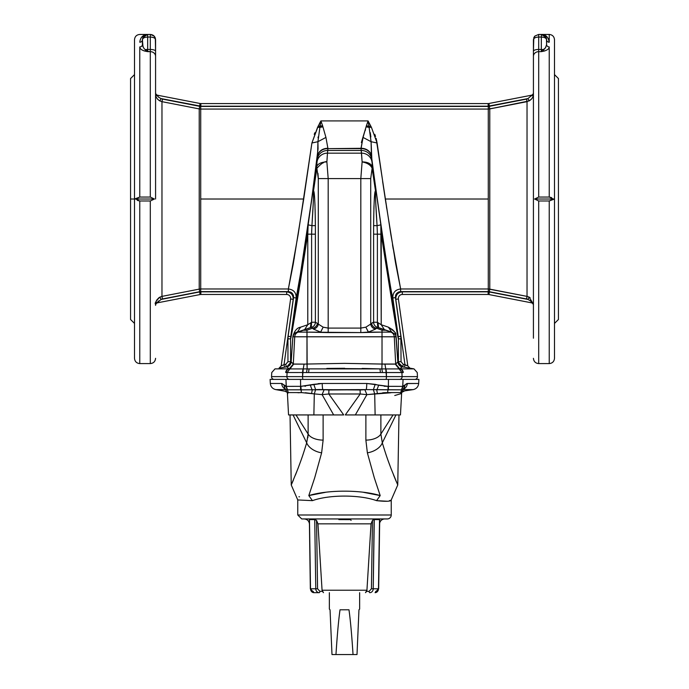 <?xml version="1.0" encoding="UTF-8"?>
<svg xmlns="http://www.w3.org/2000/svg" width="689" height="689" viewBox="0 0 689 689"><rect width="100%" height="100%" fill="white"/><g stroke="black" fill="none" stroke-linecap="round" stroke-linejoin="round"><path stroke-width="1.03" d="M363.697 492.359L380.19 495.58C397.088 497.122 397.088 497.122 380.19 495.58C361.157 489.707 327.921 489.69 308.81 495.58L314.666 477.908L321.625 452.837L323.124 440.107L323.124 414.933L323.124 440.107A15.795 8.828 180 0 1 308.121 434.044L295.969 414.933L308.121 434.044L308.121 414.933L308.121 434.044A15.795 8.828 0 0 0 323.124 440.107L321.625 452.837L314.666 477.908L308.81 495.58L325.303 492.359L308.879 495.563M313.064 190.043L317.241 159.185A10.533 10.171 4.3 0 1 327.671 150.478A10.533 10.171 -175.7 0 0 317.241 159.185L317.043 161.863A10.533 10.171 4.3 0 1 327.473 153.156A10.533 10.171 -175.7 0 0 317.043 161.863L316.725 166.402C318.129 163.577 321.513 162.079 326.879 161.898C324.924 161.028 321.591 163.147 316.88 168.271L318.284 178.589L328.179 178.589L326.879 161.898L327.473 153.156L326.879 161.898C321.513 162.079 318.129 163.577 316.725 166.402L316.88 168.271C321.591 163.147 324.924 161.028 326.879 161.898L328.179 178.589L360.821 178.589L362.121 161.898C367.358 162.914 370.691 165.041 372.12 168.271L372.275 166.402L370.691 164.387L372.275 166.402C370.63 163.448 367.246 161.949 362.121 161.898L361.527 153.156L327.473 153.156L327.955 148.643L361.045 148.643L363.06 137.421L361.01 148.307A10.533 9.103 -6.3 0 1 371.44 155.955L371.078 141.701L363.06 137.421L361.355 142.554L366.083 126.854L363.06 137.421L371.078 141.701L368.934 126.259L369.123 127.405L371.397 127.267L370.828 126.173L368.934 126.259L369.123 127.405L366.083 126.854L368.072 120.919L366.393 125.76L368.934 126.259L366.393 125.76L366.083 126.854L369.123 127.405L368.072 120.919L320.928 120.919L318.172 126.173L320.066 126.259L320.928 120.919L322.607 125.76L320.928 120.919L320.066 126.259L322.607 125.76L325.94 137.421L327.955 148.643A10.533 9.103 -173.7 0 0 317.526 156.291L317.56 155.955C309.852 214.951 297.622 296.158 296.175 297.975C297.622 296.158 309.852 214.951 317.56 155.955L317.922 141.701L318.06 148.669L317.922 141.701L311.91 142.985L317.922 141.701L317.56 155.955A10.533 9.103 6.3 0 1 327.99 148.307A10.533 9.103 -173.7 0 0 317.56 155.955L317.526 156.291A10.533 9.103 6.3 0 1 327.955 148.643L327.671 150.478L361.329 150.478L327.671 150.478L327.473 153.156L361.527 153.156L361.045 148.643A10.533 9.103 -6.3 0 1 371.474 156.291L371.44 155.955A10.533 9.103 173.7 0 0 361.01 148.307L327.955 148.643L325.94 137.421L317.922 141.701L320.066 126.259L317.922 141.701L325.94 137.421L322.917 126.854L317.603 127.267L319.877 127.405L320.066 126.259L319.877 127.405L322.917 126.854L322.607 125.76L318.172 126.173L311.91 142.985L298.113 234.777L288.364 288.975L293.221 264.197L303.72 199.018L200.723 199.018L303.72 199.018L311.91 142.985L317.603 127.267L320.928 120.919L368.072 120.919L371.397 127.267L377.09 142.985L385.28 199.018L488.277 199.018L488.277 109.06L200.723 109.06L200.723 288.975L288.364 288.975C293.678 289.63 296.279 292.627 296.175 297.975L290.741 336.645C291.447 335.767 297.243 298.501 308.147 224.847L313.064 190.043L313.478 191.051L313.064 190.043L308.147 224.847L311.928 225.682L311.609 234.165L315.398 234.165L315.381 225.604L311.928 225.682C313.331 204.53 313.796 193.221 313.331 191.775L313.064 190.043L313.478 191.051L316.794 168.641A7.898 2.945 -171.6 0 1 316.389 167.539A7.898 2.945 8.4 0 0 316.794 168.641L316.725 166.402L316.389 167.539L313.064 190.043L313.478 191.051C314.46 190.388 315.088 201.903 315.381 225.604L315.131 209.559L315.381 225.604C315.088 201.903 314.46 190.388 313.478 191.051L313.331 191.775C313.796 193.221 313.331 204.53 311.928 225.682L315.381 225.604L315.398 322.168A5.262 4.944 -86.8 0 1 311.747 327.241L311.239 327.335L311.747 327.241A5.262 4.944 93.2 0 0 315.398 322.168L311.609 322.314L311.239 327.335L304.59 329.669L310.412 327.611L311.006 322.659L310.412 327.611L311.239 327.335L311.609 322.314L307.776 324.726L304.59 329.669L297.312 332.115L300.619 327.172C296.942 327.809 294.367 330.918 292.877 336.516L291.146 361.958L293.678 364.111L287.106 372.516L286.9 376.616L271.535 376.616A2.635 2.635 0 0 0 274.162 379.389A2.635 2.635 0 0 1 271.535 376.616L402.1 376.616A2.635 2.558 90 0 1 399.551 379.389A2.635 2.558 -90 0 0 402.1 376.616L417.465 376.616L402.1 376.616L401.894 372.516L399.086 368.916L400.102 368.873L402.195 366.867C399.517 366.178 398.07 364.447 397.854 361.682L395.813 334.665C393.652 333.631 400.387 335.345 388.381 327.172L392.894 329.902L388.381 327.172L381.224 324.726L377.391 322.314L373.602 322.168L373.602 234.165L377.391 234.165L377.072 225.682C375.669 204.53 375.204 193.221 375.669 191.775L375.936 190.043L375.522 191.051C374.54 190.388 373.912 201.903 373.619 225.604L373.619 225.544M414.838 379.389A2.635 2.635 0 0 0 417.465 376.616L417.25 372.56L417.465 376.616A2.635 2.635 0 0 1 414.838 379.389M298.251 467.814L295.383 475.16L298.251 467.814M293.368 480.138L291.249 484.987L290.026 414.933L291.249 484.987L293.368 480.138M285.392 386.314L286.228 386.365L281.672 383.463L270.329 383.463L281.672 383.463L286.288 386.357L287.528 389.819L286.09 389.905L287.528 389.819L286.288 386.357L285.935 379.389L300.533 379.389L270.114 379.389L270.329 383.463L270.114 379.389L285.935 379.389L286.228 386.365A6.58 6.382 80 0 0 287.416 389.819L288.295 392.575L287.399 393.031L288.545 414.933L287.399 393.031L287.813 393.6L287.399 393.031L288.295 392.575L301.403 392.601L314.296 393.893L306.502 392.876M298.001 392.764L301.403 392.601L300.869 386.348L313.788 384.333L322.237 383.463L366.763 383.463A6.58 0.767 90 0 1 366.126 389.604L388.338 389.828A6.58 1.49 -94 0 0 388.389 386.331L387.993 389.819L388.131 386.348L378.597 385.246A6.58 1.223 107 0 1 376.737 389.888A6.58 1.223 -73 0 0 378.597 385.246L375.212 384.333L373.369 389.647L375.212 384.333L366.763 383.463L388.131 386.348L402.712 386.357L401.584 389.819A6.58 6.382 -80 0 0 402.772 386.365L403.065 379.389L388.467 379.389L388.389 386.331A6.58 1.49 86 0 1 388.338 389.828L401.472 389.819L402.712 386.357L407.328 383.463L418.671 383.463L406.811 383.584M306.484 392.876L305.305 392.73M306.614 392.894L307.216 392.988M287.313 392.342L284.858 391.206L275.755 389.604L285.711 389.604L275.755 389.604L284.746 391.188M409.964 368.167L413.994 368.873L409.964 368.167L407.81 365.937L409.964 368.167L404.503 367.211L404.968 364.619L395.787 299.336L398.397 298.974L407.81 365.937L398.397 298.974A3.953 3.953 0 0 1 398.363 298.423A3.953 3.953 0 0 0 398.397 298.974L395.787 299.336C395.71 294.875 397.88 292.377 402.307 291.835L402.307 294.47A3.953 3.953 0 0 0 398.363 298.423A3.953 3.953 0 0 1 402.307 294.47L488.148 294.47L402.307 294.47L402.307 291.835C397.88 292.377 395.71 294.875 395.787 299.336L404.968 364.619L403.22 364.309L407.81 365.937L404.968 364.619L404.503 367.211L409.964 368.167L407.81 365.937M134.51 74.601L130.557 78.555L130.557 199.018L135.664 199.018L139.772 200.981L139.772 363.594L150.305 363.594L139.772 363.594L139.772 200.981L135.664 199.018L139.772 197.054L139.772 46.938A2.635 2.437 180 0 0 142.408 44.501L142.408 39.712L142.993 46.886L142.408 44.501C143.355 47.963 144.492 49.66 145.818 49.582A5.262 1.8 0 0 1 147.67 49.462L147.67 34.45L144.337 35.647L147.67 34.45C143.011 34.708 140.375 37.301 139.772 42.227A2.635 2.506 180 0 0 142.408 39.721C142.769 38.076 144.518 37.189 147.67 37.051L150.305 37.051L150.305 34.45L147.67 34.45L142.985 37.327L142.408 39.712A2.635 2.506 -0 0 1 139.772 42.227C140.375 37.301 143.011 34.708 147.67 34.45L145.801 34.794M546.592 44.501L546.472 38.584L546.592 39.704L544.637 35.621L546.024 37.335L546.592 39.704C546.231 38.076 544.482 37.189 541.33 37.051L541.33 49.462A5.262 1.8 0 0 1 543.182 49.582A5.262 1.8 180 0 0 541.33 49.462L541.33 51.649L543.182 49.582L541.33 51.649L544.112 51.098L543.182 49.582C544.482 49.66 545.619 47.972 546.592 44.501C545.619 47.972 544.482 49.66 543.182 49.582L544.112 51.098C547.557 50.013 549.262 48.626 549.228 46.938A2.635 2.437 0 0 1 546.592 44.501L546.592 39.712A2.635 2.506 180 0 0 549.228 42.227L548.349 38.662L549.228 42.227L549.228 34.45L541.33 34.45L549.228 34.45L549.228 42.227A2.635 2.506 0 0 1 546.592 39.712L546.015 37.327L541.33 34.45C545.679 34.441 548.315 37.034 549.228 42.227C548.315 37.034 545.679 34.441 541.33 34.45L541.33 37.051C544.482 37.189 546.231 38.076 546.592 39.712L546.592 44.501A2.635 2.437 180 0 0 549.228 46.938L549.228 197.054L553.336 199.018L549.228 200.981L549.228 363.594L549.228 200.981L538.695 200.981L538.695 363.594L538.695 200.981L549.228 200.981L554.49 199.018L554.49 39.712L554.49 358.323L554.49 199.018L534.578 199.018L538.695 200.981L534.578 199.018L553.336 199.018L549.228 197.054L551.648 197.64M547.505 37.378L546.377 36.241L547.505 37.378M541.468 34.45L544.611 35.595L541.468 34.45M558.443 111.472L558.443 199.018M554.49 323.434L558.443 319.489L558.443 78.555L554.49 74.601M142.778 37.774L142.408 39.712L142.804 37.714L144.208 35.75L142.408 39.712L142.408 44.501A2.635 2.437 -0 0 1 139.772 46.938L139.772 197.054L134.51 199.018L134.51 39.712L134.51 358.323L134.51 199.018L130.557 199.018L130.557 319.489L134.51 323.434M544.207 35.311L541.365 34.45M544.775 37.697L543.268 37.24L544.775 37.697M144.38 35.604L145.646 34.855M145.706 34.829L144.053 35.888L147.67 34.45L147.67 37.051C144.518 37.189 142.769 38.076 142.408 39.712L142.812 37.697M543.483 49.436L544.87 48.445L543.483 49.436M545.447 47.782L545.886 47.102L545.447 47.782M549.228 197.054L538.695 197.054L549.228 197.054L549.228 46.938C549.262 48.626 547.557 50.013 544.112 51.098L544.146 51.089M544.112 51.098L541.33 51.649L541.33 37.051L538.695 37.051L541.33 37.051L541.33 34.45L538.695 34.45L538.695 197.054L534.578 199.018L538.695 197.054L538.695 51.649L541.33 51.649L538.695 51.649A5.262 4.72 180 0 0 533.424 56.36L533.424 338.204L533.424 56.36A5.262 4.72 -0 0 1 538.695 51.649L538.695 49.462L541.33 49.462L538.695 49.462A5.262 1.8 180 0 0 533.424 51.262L533.424 56.36L533.424 51.262A5.262 1.8 0 0 1 538.695 49.462L538.695 34.45L534.965 35.992L533.424 39.712C533.786 38.076 535.542 37.189 538.695 37.051C535.542 37.189 533.786 38.076 533.424 39.712L533.424 51.262L533.811 37.731M538.695 34.45L534.965 35.992L534.001 37.327L534.965 35.992L538.695 34.45L541.33 34.45C544.482 34.726 546.231 36.483 546.592 39.712L546.351 38.128M541.33 34.45L544.758 35.716M541.33 37.051L543.251 37.232M545.369 38.007L545.903 38.395M144.845 51.089L143.097 50.521L144.845 51.089M142.175 50.064L141.495 49.617L142.175 50.064M140.28 48.402L140.013 47.946L140.28 48.402M134.51 39.712C134.82 36.517 136.577 34.76 139.772 34.45L150.305 34.45L150.305 37.051L147.67 37.051L147.67 51.649L145.818 49.582L147.67 51.649L147.67 49.462A5.262 1.8 180 0 0 145.818 49.582L144.888 51.098L147.67 51.649L145.818 49.582C144.492 49.66 143.355 47.963 142.408 44.501M143.286 36.81L142.83 37.645M147.67 51.649L150.305 51.649L144.914 51.107C141.443 50.013 139.738 48.626 139.772 46.938C139.738 48.626 141.443 50.013 144.888 51.098L145.818 49.582M496.046 107.699L488.277 109.06L488.277 106.433L200.723 106.433L200.723 109.06L199.216 108.914L199.724 106.339L162.466 99.078L161.967 101.662L159.848 100.921C156.928 99.061 155.507 96.684 155.576 93.79C155.507 96.684 156.928 99.061 159.848 100.921L161.054 98.587L159.848 100.921L161.967 101.662L162.466 99.078L161.054 98.587L200.723 106.433L199.724 106.339L199.216 108.914L200.723 109.06L200.723 106.433L489.276 106.339L488.277 106.433L488.277 109.06L489.784 108.914L489.276 106.339L527.946 98.587L488.148 106.201L200.852 106.201L488.148 106.201L488.148 103.565L200.852 103.565L200.852 106.201L161.054 98.587C158.41 97.175 157.325 96.253 157.807 95.84A2.635 2.067 -0 0 1 155.576 93.79A2.635 2.067 180 0 0 157.807 95.84L157.703 95.254A2.635 2.635 0 0 1 155.576 92.67A2.635 2.635 0 0 0 157.703 95.254L157.807 95.84C157.325 96.253 158.41 97.175 161.054 98.587L199.595 106.08L200.094 103.496L157.703 95.254L200.094 103.496L199.595 106.08L200.852 106.201L200.852 103.565A3.953 3.953 0 0 1 200.094 103.496A3.953 3.953 0 0 0 200.852 103.565L488.148 103.565A3.953 3.953 0 0 0 488.906 103.496A3.953 3.953 0 0 1 488.148 103.565L488.148 106.201L489.405 106.08L488.906 103.496L531.297 95.254A2.635 2.635 0 0 0 533.424 92.67A2.635 2.635 0 0 1 531.297 95.254L531.193 95.84L531.297 95.254L488.906 103.496L489.405 106.08L527.946 98.587L531.193 95.84A2.635 2.067 180 0 0 533.424 93.79A2.635 2.067 0 0 1 531.193 95.84L527.946 98.587L529.152 100.921C532.072 99.061 533.493 96.684 533.424 93.79C533.493 96.684 532.072 99.061 529.152 100.921L527.946 98.587L526.534 99.078L527.033 101.662L530.943 99.647M154.672 36.775L153.768 35.742L155.171 37.697L155.576 39.712L154.035 35.992L150.305 34.45C153.458 34.726 155.214 36.483 155.576 39.712C155.214 38.076 153.458 37.189 150.305 37.051C153.458 37.189 155.214 38.076 155.576 39.712L155.576 51.262L155.326 38.128M153.759 37.697L152.252 37.24L153.759 37.697M150.305 37.051L150.305 197.054L154.422 199.018L150.305 200.981L150.305 363.594L150.305 200.981L139.772 200.981L150.305 200.981L154.422 199.018L135.664 199.018L154.422 199.018L150.305 197.054L139.772 197.054L150.305 197.054L150.305 49.462L147.67 49.462L150.305 49.462L150.305 37.051L152.235 37.232M139.772 200.981L137.352 200.396M534.965 35.992L534.337 36.767M534.311 36.801L533.854 37.645M154.353 38.007L154.887 38.395M150.305 49.462A5.262 1.8 0 0 1 155.576 51.262A5.262 1.8 180 0 0 150.305 49.462M150.305 51.649A5.262 4.72 0 0 1 155.576 56.36L155.576 51.262L155.576 56.36A5.262 4.72 180 0 0 150.305 51.649M155.576 199.018L155.576 56.36L155.576 199.018M159.056 97.562L158.573 97.14L159.056 97.562M158.22 96.744L157.833 95.96L158.22 96.744M532.261 98.01L531.607 98.94L532.261 98.01M158.057 99.647L157.514 99.087L158.057 99.647M155.929 96.219L155.8 95.737L155.929 96.219M370.251 132.624L370.871 136.93L370.251 132.624M365.23 130.617L365.523 129.403L365.23 130.617M318.051 137.878L318.129 136.93L318.051 137.878M365.092 162.079L367.831 162.776L365.092 162.079M368.176 162.914L368.615 163.104L368.176 162.914M367.177 163.431L365.506 162.716M373.886 208.87L373.998 205.529L373.886 208.87M374.325 199.043L374.54 196.27L374.325 199.043M533.424 304.176A2.635 2.067 -0 0 1 533.424 304.245A2.635 2.067 -0 0 0 531.193 302.204L531.297 302.781A2.635 2.635 0 0 1 533.424 305.365A2.635 2.635 0 0 0 531.297 302.781L488.906 294.548A3.953 3.953 0 0 0 488.148 294.47A3.953 3.953 0 0 1 488.906 294.548L489.405 291.955L488.148 291.835L488.148 294.47L488.148 291.835L402.307 291.835L488.148 291.835L489.405 291.955L488.906 294.548L531.297 302.781L531.193 302.195A2.635 2.067 180 0 1 533.424 304.245A2.635 2.067 180 0 0 533.424 304.176M530.099 297.691L529.608 297.372L530.099 297.691M375.514 193.153L375.669 191.775C375.204 193.221 375.669 204.53 377.072 225.682L373.619 225.604L377.072 225.682L380.853 224.847C391.757 298.501 397.553 335.767 398.259 336.645L392.825 297.975C391.378 296.158 379.148 214.942 371.44 155.955C379.148 214.942 391.378 296.158 392.825 297.975C392.721 292.627 395.322 289.63 400.636 288.975L390.896 234.837L376.125 138.377L377.09 142.985L371.078 141.701L377.09 142.985L371.397 127.267L369.123 127.405L371.078 141.701L371.957 161.863A10.533 10.171 175.7 0 0 361.527 153.156A10.533 10.171 -4.3 0 1 371.957 161.863L371.759 159.185A10.533 10.171 175.7 0 0 361.329 150.478A10.533 10.171 -4.3 0 1 371.759 159.185L371.474 156.291A10.533 9.103 173.7 0 0 361.045 148.643L362.121 161.898L360.821 178.589L362.121 161.898L360.821 178.589L370.716 178.589L372.12 168.271C370.691 165.041 367.358 162.914 362.121 161.898C367.246 161.949 370.63 163.448 372.275 166.402L372.206 168.641A7.898 2.945 -8.4 0 0 372.611 167.539L372.12 163.482M313.297 202.075L311.928 225.682L308.147 224.847C297.243 298.501 291.447 335.767 290.741 336.645L288.131 336.284L290.741 336.645L296.175 297.975C296.279 292.627 293.678 289.63 288.364 288.975L200.723 288.975L200.723 291.602L162.466 298.957L199.724 291.697L199.216 289.122L161.967 296.382L199.216 289.122L199.724 291.697L200.723 291.602L200.723 288.975L199.216 289.122L199.216 108.914L161.967 101.662L170.183 103.264L161.967 101.662L161.967 296.382L162.466 298.957L161.054 299.448L199.595 291.955L161.054 299.448L157.807 302.204L161.054 299.448L159.848 297.114L161.054 299.448L162.466 298.957L161.967 296.382L159.848 297.114C155.869 301.162 154.448 303.539 155.576 304.245A2.635 2.067 180 0 1 157.807 302.204L157.703 302.781L200.094 294.548L199.595 291.955L200.852 291.835L286.693 291.835L286.693 294.47A3.953 3.953 0 0 1 290.603 298.974A3.953 3.953 0 0 0 286.693 294.47L286.693 291.835L200.852 291.835L200.852 294.47L286.693 294.47L200.852 294.47L200.852 291.835L199.595 291.955L200.094 294.548A3.953 3.953 0 0 1 200.852 294.47A3.953 3.953 0 0 0 200.094 294.548L157.703 302.781A2.635 2.635 0 0 0 155.576 305.365A2.635 2.635 0 0 1 157.703 302.781L157.807 302.204A2.635 2.067 0 0 0 155.576 304.245C154.448 303.539 155.869 301.162 159.848 297.114L161.967 296.382L161.967 101.662L199.216 108.914L199.216 289.122L200.723 288.975L200.723 109.06L488.277 109.06L488.277 288.975L527.033 296.382L529.152 297.114L533.424 304.245L529.152 297.114L527.946 299.448C530.547 300.835 531.624 301.756 531.193 302.204C531.624 301.756 530.547 300.835 527.946 299.448L529.152 297.114L527.033 296.382L526.534 298.957L527.946 299.448L489.405 291.955L527.946 299.448L526.534 298.957L527.033 296.382L527.033 101.662L527.033 296.382L489.784 289.122L489.784 108.914L527.033 101.662L526.534 99.078L489.276 106.339L489.784 108.914L497.527 107.406M529.152 100.921L489.784 108.914L489.784 289.122L488.277 288.975L488.277 291.602L489.276 291.697L489.784 289.122L489.276 291.697L526.534 298.957L488.277 291.602L488.277 199.018L385.28 199.018L395.779 264.197L400.636 288.975L488.277 288.975L400.636 288.975L400.636 291.602L488.277 291.602L400.636 291.602L400.636 288.975C395.322 289.63 392.721 292.627 392.825 297.975L395.434 297.614C395.408 294.065 397.14 292.067 400.636 291.602C397.14 292.067 395.408 294.065 395.434 297.614L392.825 297.975L398.259 336.645L400.869 336.284L395.426 297.579M320.928 120.919L322.607 125.76M368.934 126.259L370.828 126.173L368.072 120.919L368.934 126.259M323.494 162.716L321.823 163.431M317.216 167.556L316.88 168.271L317.216 167.556M314.046 192.903L314.46 196.27L314.046 192.903M314.684 199.078L315.002 205.486L314.684 199.078M158.901 297.691L156.67 300.128L158.901 297.691M156.274 300.912L155.835 302.17L156.274 300.912M374.764 134.312L375.531 136.422L374.764 134.312M368.072 120.919L366.393 125.76M314.236 134.312L314.89 132.701L314.236 134.312M311.859 197.846L318.06 148.858M318.275 177.745L317.948 173.327L318.275 177.745M372.12 168.271L370.716 178.589L372.12 168.271L370.716 178.589L370.716 324.08L373.602 322.168A5.262 4.944 -93.2 0 0 377.253 327.241L377.761 327.335L377.391 322.314L377.761 327.335L378.588 327.611L377.994 322.659L378.588 327.611L391.688 332.115L384.41 329.669L381.224 324.726L388.381 327.172L391.688 332.115L388.381 327.172L381.224 324.726L380.853 224.847L375.936 190.043L375.522 191.051L375.936 190.043L372.611 167.539A7.898 2.945 171.6 0 1 372.206 168.641L375.522 191.051L372.12 168.271M371.957 161.863L380.853 224.847L377.072 225.682L375.703 202.075M379.639 161.071L379.717 161.614L379.639 161.071M380.492 166.945L380.638 167.918L380.492 166.945M382.619 181.396L382.946 183.593L382.619 181.396M383.015 184.023L385.315 199.207L383.015 184.023M386.443 206.597L386.787 208.801L386.443 206.597M378.847 209.938L377.314 199.087M530.487 300.964L529.617 300.249L530.487 300.964M375.936 190.043L375.669 191.775M373.619 225.604L373.602 234.165L373.619 225.604C373.912 201.903 374.54 190.388 375.522 191.051M376.521 328.179L377.253 327.241A5.262 4.944 86.8 0 1 373.602 322.168L371.569 323.227A5.262 4.685 -135 0 0 376.521 328.179A5.262 4.685 45 0 1 371.569 323.227L370.716 324.08A5.262 4.685 -135 0 0 375.669 329.032L376.521 328.179L382.025 330.229L385.625 330.229L377.253 327.241L375.669 329.032A5.262 4.685 45 0 1 370.716 324.08L365.85 327.172L368.365 332.115L375.669 329.032L368.365 332.115L382.025 332.115L382.025 330.229L376.521 328.179M316.389 167.539L316.776 164.43L316.725 166.402M310.412 327.611L304.59 329.669L307.776 324.726L300.619 327.172L297.312 332.115C295.297 332.382 293.824 333.941 292.903 336.792L292.903 336.792C293.824 333.941 295.297 332.382 297.312 332.115L310.412 327.611L303.375 330.229L306.975 330.229L312.479 328.179L306.975 330.229L306.975 332.115L328.179 332.58L328.179 328.093L328.179 332.58L360.821 332.58L360.821 328.093L365.85 327.172L370.716 324.08L370.716 178.589L360.821 178.589L360.821 328.093L328.179 328.093L323.15 327.172L320.635 332.115L313.331 329.032L311.747 327.241L312.479 328.179A5.262 4.685 135 0 0 317.431 323.227A5.262 4.685 -45 0 1 312.479 328.179L313.331 329.032A5.262 4.685 135 0 0 318.284 324.08A5.262 4.685 -45 0 1 313.331 329.032L320.635 332.115L323.15 327.172L318.284 324.08L323.15 327.172L328.179 328.093L328.179 178.589L328.179 328.093L360.821 328.093L360.821 178.589L318.284 178.589L318.284 324.08L315.398 322.168L318.284 324.08L318.284 178.589L316.88 168.271L313.478 191.051M290.741 336.645L290.586 338.842L287.95 338.842L288.131 336.284L293.566 297.614C293.609 294.074 291.869 292.076 288.364 291.602L200.723 291.602L288.364 291.602L288.364 288.975L288.364 291.602C291.869 292.076 293.609 294.074 293.566 297.614L296.175 297.975L293.566 297.614L288.131 336.284L287.95 338.842L290.586 338.842C291.292 338.058 297.019 303.16 307.776 234.165L308.147 224.847L307.776 234.165L311.609 234.165L311.609 322.314L315.398 322.168L315.398 234.165L311.609 234.165L311.928 225.682C313.331 204.53 313.796 193.221 313.331 191.775L313.486 193.153M317.241 159.185L317.526 156.291L317.241 159.185M158.513 300.964L158.022 301.618L158.513 300.964M395.693 263.715L394.694 257.858M393.221 249.073L392.506 244.733M320.919 120.928L319.55 123.4M294.298 257.936L294.177 258.608M296.184 297.958L301.481 268.219L311.058 203.565L299.052 283.196M384.384 329.661L391.688 332.115L385.625 330.229L382.025 330.229L384.212 330.057L382.025 330.229L382.025 332.115L360.821 332.58L368.46 332.098L365.85 327.172L360.821 328.093L360.821 332.58L306.975 332.115L306.975 336.792L382.025 336.792L382.025 332.115L390.809 332.115A5.262 5.262 90 0 1 394.272 336.792L396.123 336.516L397.854 361.958L396.123 336.516L397.854 361.682L401.05 361.716L400.869 336.284L398.259 336.645L398.414 338.842L401.05 338.842L398.414 338.842L398.259 336.645C397.553 335.767 391.757 298.501 380.853 224.847L381.224 234.165C391.981 303.169 397.708 338.058 398.414 338.842L398.414 361.716L398.414 338.842C397.708 338.058 391.981 303.169 381.224 234.165L377.391 234.165L381.224 234.165L381.224 324.726L384.41 329.669L381.155 328.524M381.232 234.088L381.275 229.265L381.224 234.165M399.267 291.791L398.561 292.041L399.267 291.791M396.692 293.393L396.029 294.341L396.692 293.393M395.951 294.496L395.564 295.529L395.951 294.496M524.958 298.656L518.309 297.355M377.072 225.682L377.391 234.165L373.602 234.165L373.602 322.168L377.391 322.314L377.391 234.165L377.391 322.314L381.224 324.726L388.381 327.172C400.387 335.345 393.652 333.631 395.813 334.665L397.854 361.958L402.195 366.867L404.503 367.211L402.764 366.901L403.22 364.309L402.764 366.901C399.792 366.005 398.345 364.274 398.414 361.716C398.345 364.274 399.792 366.005 402.764 366.901L397.854 361.958L395.882 335.784C394.659 335.242 398.406 336.18 391.688 332.115C398.406 336.18 394.659 335.242 395.882 335.784L396.097 336.792L394.272 336.792L395.693 364.033L397.854 361.958L395.693 364.033L399.835 368.899A3.953 3.841 92.4 0 1 402.832 372.551L403.272 372.56A3.953 3.841 -90 0 0 400.102 368.873L413.994 368.873L399.835 368.899L395.693 364.033L394.272 336.792A5.262 5.262 -90 0 0 390.809 332.115L382.025 332.115L382.025 336.792L394.272 336.792L306.975 336.792L306.975 364.042L344.5 363.37L382.025 364.042L382.025 336.792L382.025 364.042L395.693 364.033L401.885 372.516L402.832 372.551A3.953 3.841 -87.6 0 0 399.835 368.899L399.086 368.916L401.894 372.516L395.322 364.111L384.936 364.119L385.754 368.916L399.077 368.916L385.745 368.916L386.391 372.516A3.953 0.878 -90.1 0 0 385.754 368.916L384.936 364.119L344.5 363.37L306.975 364.042L307.156 368.899L381.844 368.899L382.025 364.042L381.844 368.899L309.292 368.873L379.708 368.873A3.953 0.749 90 0 1 380.328 372.56L382.498 372.551L381.844 368.899L385.754 368.916A3.953 0.878 89.9 0 1 386.4 372.516L401.885 372.516L402.1 376.616L386.434 376.616L385.745 368.916L381.844 368.899L382.498 372.551L386.391 372.516L386.434 376.616A2.635 0.586 90 0 1 385.857 379.389A2.635 0.586 -90 0 0 386.434 376.616L302.566 376.616L303.255 368.916L307.156 368.899L306.502 372.551L308.672 372.56A3.953 0.749 -90 0 1 309.292 368.873L307.156 368.899L306.975 330.229L303.375 330.229L298.191 332.115L306.975 332.115L297.312 332.115L306.114 329.144M311.695 230.083L311.609 234.165L307.776 234.165L307.776 324.726L309.025 323.933M315.398 322.168L311.609 322.314L311.609 234.165M199.724 291.697L198.621 291.912M293.548 296.029L293.436 295.529L293.548 296.029M292.351 293.445L291.456 292.618L292.351 293.445M291.387 292.567L290.439 292.041L291.387 292.567M304.788 330.057L303.375 330.229M393.66 330.703L394.702 332.141L393.66 330.703M395.142 332.925L395.503 333.752L395.142 332.925M395.667 334.199L395.874 334.906L395.667 334.199M395.434 297.614L400.869 336.284L401.05 361.716L403.22 364.309L401.05 361.716L398.414 361.716L399.586 365.032L398.414 361.716L397.854 361.682C398.07 364.447 399.517 366.178 402.195 366.867L400.102 368.873A3.953 3.841 90 0 1 403.272 372.56L380.328 372.56A3.953 0.749 -90 0 0 379.708 368.873L309.292 368.873A3.953 0.749 90 0 0 308.672 372.56L380.328 372.56L306.502 372.551L307.156 368.899L303.246 368.916A3.953 0.878 90.1 0 0 302.6 372.516L304.831 372.534M311.006 322.659L311.609 322.314M306.502 372.551L302.6 372.516A3.953 0.878 -89.9 0 1 303.246 368.916L289.923 368.916L303.246 368.916L304.064 364.119L306.975 364.042L304.064 364.119L302.609 372.516L286.168 372.551L287.106 372.516L289.914 368.916L289.165 368.899A3.953 3.841 87.6 0 0 286.168 372.551L285.728 372.56A3.953 3.841 -90 0 1 288.898 368.873A3.953 3.841 90 0 0 285.728 372.56L286.168 372.551A3.953 3.841 -92.4 0 1 289.165 368.899L289.923 368.916L287.115 372.516L293.678 364.111L304.064 364.119L293.307 364.033L294.728 336.792A5.262 5.262 -90 0 1 298.191 332.115A5.262 5.262 90 0 0 294.728 336.792L292.903 336.792L294.728 336.792L293.307 364.033L289.165 368.899L286.805 366.867L289.165 368.899L293.307 364.033L291.146 361.958L292.903 336.792L291.146 361.958L286.805 366.867C289.483 366.178 290.93 364.447 291.146 361.682L292.877 336.516L291.146 361.682C290.93 364.447 289.483 366.178 286.805 366.867L291.146 361.958L290.586 361.716C290.663 364.274 289.208 366.005 286.236 366.901L279.036 368.167L284.497 367.211L284.032 364.619L281.19 365.937L279.036 368.167L281.19 365.937L284.032 364.619L284.497 367.211L286.236 366.901L285.78 364.309L286.236 366.901C289.208 366.005 290.663 364.274 290.586 361.716L287.95 361.716L285.78 364.309L284.032 364.619L293.213 299.336L290.603 298.974L281.19 365.937L290.603 298.974L293.213 299.336C293.256 294.909 291.077 292.412 286.693 291.835C291.077 292.412 293.256 294.909 293.213 299.336L284.032 364.619L285.78 364.309L287.95 361.716L287.95 338.842L287.95 361.716L290.586 361.716L290.586 338.842L290.586 361.716L291.146 361.682L292.877 336.516C294.367 330.918 296.942 327.809 300.619 327.172L307.776 324.726L307.776 234.165C297.019 303.16 291.292 338.058 290.586 338.842M297.536 299.009L297.941 296.52L297.545 299M162.466 298.957L170.691 297.355M296.623 332.365L297.312 332.115M396.02 336.275L396.097 336.792M300.619 327.172L307.776 324.726L300.619 327.172M294.728 336.792L306.975 336.792L294.728 336.792M401.119 367.461L400.102 368.873M379.501 368.873L326.844 368.426L344.707 368.279M340.022 609.791L348.978 609.791L340.022 609.791C338.575 620.091 337.222 635.017 335.965 654.55L353.035 654.55C351.778 635.017 350.425 620.091 348.978 609.791L340.022 609.791L348.978 609.791C350.425 620.091 351.778 635.017 353.035 654.55L331.995 654.55L330.04 609.791L331.995 654.55L335.965 654.55C337.222 635.017 338.575 620.091 340.022 609.791M359.641 609.11L358.96 609.791L357.005 654.55L353.035 654.55L357.005 654.55L358.96 609.791L359.641 609.11L359.641 592.669L359.641 609.11M279.036 368.167L281.19 365.937M362.147 368.426L379.708 368.873M329.359 592.669L329.359 609.11L330.04 609.791M288.898 368.873L275.006 368.873L271.75 372.56L271.535 376.616M310.515 588.794L309.464 519.601L310.515 588.794L317.577 588.768L319.86 591.351L317.577 588.768L315.777 588.794A3.953 3.419 90 0 0 319.196 592.669A1.318 0.655 -90 0 0 319.86 591.351L322.366 591.351L322.064 590.223L366.936 590.223L366.634 591.351L369.14 591.351L371.423 588.768L378.485 588.794A3.953 3.419 90 0 1 375.066 592.669A1.318 0.655 90 0 0 375.729 591.351A1.318 0.655 -90 0 1 375.066 592.669A3.953 3.419 -90 0 0 378.485 588.794L373.223 588.794A3.953 3.419 90 0 1 369.804 592.669A3.953 3.419 -90 0 0 373.223 588.794L371.423 588.768L369.14 591.351A1.318 0.655 90 0 0 369.804 592.669A1.318 0.655 -90 0 1 369.14 591.351L366.634 591.351L365.514 592.669L366.936 590.223L322.064 590.223L323.486 592.669L322.366 591.351L319.86 591.351A1.318 0.655 90 0 1 319.196 592.669L313.934 592.669A1.318 0.655 90 0 1 313.271 591.351A1.318 0.655 -90 0 0 313.934 592.669A3.953 3.419 -90 0 1 310.515 588.794L310.515 588.794A3.953 3.419 90 0 0 313.934 592.669L319.196 592.669A3.953 3.419 -90 0 1 315.777 588.794L310.334 588.785L309.37 519.782M302.609 372.516L302.566 376.616A2.635 0.586 90 0 0 303.143 379.389A2.635 0.586 -90 0 1 302.566 376.616L286.9 376.616L287.106 372.516L302.6 372.516M286.9 376.616A2.635 2.558 90 0 0 289.449 379.389A2.635 2.558 -90 0 1 286.9 376.616M309.464 519.601L314.735 519.601L309.464 519.601M315.777 588.794L314.735 519.601L315.777 588.794M317.577 588.768L316.544 520.41L314.735 519.601L316.544 520.41L317.577 588.768M317.956 523.847L316.544 520.41L317.956 523.847L322.064 590.223L317.956 523.847L371.044 523.847L317.956 523.847M366.936 590.223L371.044 523.847L366.936 590.223M372.456 520.41L371.044 523.847L372.456 520.41L371.423 588.768L372.456 520.41L372.956 519.997L372.456 520.41M373.223 588.794L374.118 519.592L372.956 519.997L374.265 519.601L373.223 588.794M379.536 519.601L374.265 519.601L379.536 519.601L378.485 588.794L379.536 519.601M375.066 592.669L378.485 588.776M338.85 519.601L350.417 519.644M350.761 519.782L351.08 520.41M318.189 383.635L322.237 383.463L300.869 386.348L301.007 389.819L287.528 389.819L300.662 389.828A6.58 1.49 -86 0 1 300.611 386.331L286.288 386.357L300.611 386.331L300.533 379.389L403.065 379.389L402.712 386.357L388.389 386.331L388.467 379.389L300.533 379.389L300.611 386.331A6.58 1.49 94 0 0 300.662 389.828L366.126 389.604L364.843 389.716L366.918 394.625L387.597 392.601L400.705 392.575L401.187 393.6L394.763 395.52M406.777 383.601L406.209 383.988M406.174 384.014L405.657 384.522M407.328 383.463A6.58 6.434 90 0 1 403.806 388.992A6.58 6.434 -90 0 0 407.328 383.463L402.772 386.365A6.58 6.382 100 0 1 401.584 389.819L373.369 389.647L374.704 393.893L375.117 414.933L400.455 414.933L401.687 392.342L404.107 391.214L402.031 391.274L413.245 389.604L403.289 389.604L413.245 389.604C416.475 388.811 418.283 386.762 418.671 383.463L418.886 379.389L403.065 379.389M379.656 523.209A5.262 5.262 0 0 1 384.824 518.946A5.262 5.262 0 0 0 379.656 523.209M401.601 393.031L405.02 385.28L403.797 389.001L402.91 389.905L401.584 389.819L402.91 389.905M304.857 386.253L305.658 386.167L304.857 386.253M322.676 389.595L319.429 389.518M319.248 389.518L315.631 389.647L313.788 384.333L315.631 389.647L322.874 389.604A6.58 0.767 -90 0 1 322.237 383.463L318.456 383.609M388.131 386.348L384.204 386.253L388.131 386.348M399.336 389.845L400.938 389.836M403.608 386.314L404.055 386.124M387.287 518.946L301.713 518.946L387.287 518.946A3.953 3.953 0 0 0 391.24 514.993L297.76 514.993L391.24 514.993A3.953 3.953 0 0 1 387.287 518.946M401.584 389.819L400.705 392.575L401.584 389.819M387.993 389.819L387.597 392.601L387.993 389.819M376.737 389.888L377.426 393.6L376.737 389.888M373.369 389.647L366.126 389.604A6.58 0.767 -90 0 0 366.763 383.463L322.237 383.463A6.58 0.767 90 0 0 322.874 389.604L360.097 389.974L360.183 393.987L366.918 394.625L355.335 414.933L375.117 414.933L374.704 393.893L373.369 389.647M310.403 385.246A6.58 1.223 73 0 0 312.263 389.888A6.58 1.223 -107 0 1 310.403 385.246M400.421 393.901L401.187 393.6L400.705 392.575L387.597 392.601L390.999 392.764L366.918 394.625L364.843 389.716L366.135 389.604L301.007 389.819L301.403 392.601L288.295 392.575L287.416 389.819A6.58 6.382 -100 0 1 286.228 386.365M283.98 385.28L285.203 389.001L283.98 385.28M286.09 389.905L285.203 389.001A6.58 6.434 -90 0 1 281.672 383.463A6.58 6.434 90 0 0 285.194 388.992L287.399 393.031L288.545 414.933L343.708 414.933L328.817 393.987L328.903 389.974L324.157 389.716L322.082 394.625L328.817 393.987L360.183 393.987L345.292 414.933L355.335 414.933L345.292 414.933L360.183 393.987L360.097 389.974L364.843 389.716L328.903 389.974L328.817 393.987L322.082 394.625L324.157 389.716L322.874 389.604M281.672 383.463L282.189 383.584M380.879 434.044A15.795 8.828 180 0 1 365.876 440.107A15.795 8.828 0 0 0 380.879 434.044L393.031 414.933L380.879 434.044L380.879 414.933L380.879 434.044L382.317 442.82L395.942 414.933L382.317 442.82C386.848 457.927 389.207 463.585 391.051 468.632L396.571 482.231M390.775 467.9L387.718 459.572M364.843 389.716L366.126 389.604L364.843 389.716M315.631 389.647L314.296 393.893L322.082 394.625L333.665 414.933L322.082 394.625L333.665 414.933L322.082 394.625L314.296 393.893L315.631 389.647M312.263 389.888L311.574 393.6L314.296 393.893L313.883 414.933L314.296 393.893L311.574 393.6L312.263 389.888M376.573 500.653C359.822 494.59 329.29 494.547 312.427 500.653C329.29 494.547 359.822 494.59 376.573 500.653L380.19 495.58L376.573 500.653C386.098 501.687 390.99 501.454 391.24 499.947C390.99 501.454 386.098 501.687 376.573 500.653L387.407 501.256M328.903 389.974L329.609 389.983M393.393 414.933L355.335 414.933L366.918 394.625L360.183 393.987L328.817 393.987L343.708 414.933L288.545 414.933M382.507 392.876L383.661 392.73M383.695 392.73L387.597 392.601M389.44 500.696L390.275 500.386M312.427 500.653L297.76 499.947L312.427 500.653L308.81 495.58L312.427 500.653M367.375 452.837A15.795 10.077 -15.5 0 0 382.317 442.82A15.795 10.077 164.5 0 1 367.375 452.837L374.334 477.908L380.19 495.58C397.088 497.122 397.088 497.122 380.19 495.58L374.334 477.908L367.375 452.837L365.876 440.107L367.375 452.837M365.876 414.933L365.876 440.107L365.876 414.933M366.918 394.625L360.183 393.987M311.574 393.6L301.403 392.601M393.574 475.065L396.132 481.249M398.974 414.933L397.751 484.987L391.051 468.632C389.207 463.585 386.848 457.927 382.317 442.82M308.879 495.391L308.81 495.58C291.912 497.113 291.912 497.113 308.81 495.58C291.912 497.113 291.912 497.113 308.81 495.58C327.921 489.69 361.157 489.707 380.19 495.58M298.931 496.752L299.491 496.812L298.931 496.752M321.625 452.837A15.795 10.077 -164.5 0 1 306.683 442.82A15.795 10.077 15.5 0 0 321.625 452.837L321.565 453.069M306.683 442.82C302.178 457.789 300.482 461.664 297.949 468.632L291.249 484.987L297.949 468.632C300.482 461.664 302.178 457.789 306.683 442.82L308.121 434.044L306.683 442.82L293.058 414.933L306.683 442.82M308.121 434.096L307.854 437.696L308.121 434.044L295.969 414.933L308.086 433.992M546.015 37.327L545.051 35.992L546.015 37.327M533.424 358.323C533.742 361.518 535.491 363.275 538.695 363.594L549.228 363.594C552.423 363.275 554.18 361.518 554.49 358.323M549.228 34.45C552.423 34.76 554.18 36.517 554.49 39.712M139.772 363.594C136.577 363.275 134.82 361.518 134.51 358.323M154.999 37.327L154.035 35.992M150.305 363.594C153.509 363.275 155.258 361.518 155.576 358.323M417.25 372.56L413.994 368.873M313.934 592.669L310.334 588.785M378.666 588.785L379.708 519.644M309.43 523.847C308.956 520.841 307.199 519.205 304.176 518.946M403.797 389.001L404.176 388.544M270.329 383.463C270.717 386.762 272.525 388.811 275.755 389.604M291.249 484.987L297.76 499.947L297.76 514.993L301.713 518.946M391.24 514.993L391.24 499.947L397.751 484.987"/></g></svg>
